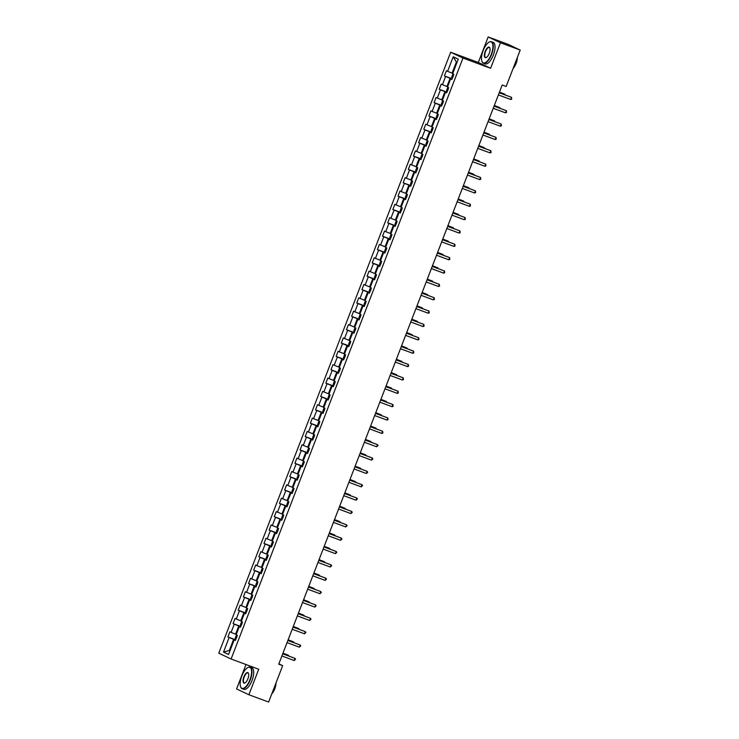 <?xml version="1.0" encoding="UTF-8"?>
<svg xmlns="http://www.w3.org/2000/svg" width="739" height="739" viewBox="0 0 739 739"><rect width="100%" height="100%" fill="white"/><g stroke="black" fill="none" stroke-linecap="round" stroke-linejoin="round"><path stroke-width="1.11" d="M246.004 664.527L236.591 688.933L248.886 694.743L268.627 702.05L282.667 665.654L278.852 663.853M450.679 52.247L218.79 653.193L231.095 659.003L462.974 58.058L450.679 52.247L478.318 62.464L490.613 68.284L500.46 42.77L488.165 36.95L478.318 62.464M488.165 36.95L507.905 44.257L520.21 50.067L500.46 42.77M235.464 640.288L234.18 639.909L235.39 640.482L237.367 635.346L236.157 634.773L239.334 626.552L240.544 627.125L242.521 621.989L241.311 621.416L244.489 613.194L245.699 613.767L247.676 608.631L246.466 608.058L249.643 599.837L250.854 600.41L252.83 595.274L251.62 594.701L254.798 586.48L256.008 587.052L257.985 581.916L256.775 581.344L259.952 573.122L261.163 573.695L263.139 568.559L261.929 567.977L265.107 559.765L266.317 560.338L268.294 555.192L267.084 554.619L270.252 546.398L271.472 546.98L273.448 541.835L272.238 541.262L275.407 533.041L276.626 533.623L278.603 528.477L277.393 527.905L280.561 519.683L281.781 520.256L283.758 515.12L282.547 514.547L285.716 506.326L286.935 506.899L288.912 501.763L287.702 501.19L290.87 492.968L292.09 493.541L294.067 488.405L292.856 487.832L296.025 479.611L297.244 480.184L299.221 475.048L298.011 474.475L301.179 466.254L302.399 466.826L304.376 461.69L303.166 461.118L306.334 452.896L307.553 453.469L309.53 448.333L308.32 447.76L311.488 439.539L312.708 440.111L314.685 434.975L313.475 434.403L316.643 426.181L317.862 426.754L319.839 421.618L318.629 421.045L321.798 412.824L323.017 413.397L324.994 408.261L323.784 407.688L326.952 399.466L328.171 400.039L330.148 394.903L328.938 394.321L332.107 386.109L333.326 386.682L335.303 381.536L334.093 380.964L337.261 372.742L338.48 373.324L340.457 368.179L339.247 367.606L342.416 359.385L343.635 359.958L345.612 354.822L344.402 354.249L347.57 346.028L348.79 346.6L350.766 341.464L349.556 340.891L352.725 332.67L353.944 333.243L355.921 328.107L354.711 327.534L357.879 319.313L359.099 319.885L361.075 314.749L359.865 314.177L363.034 305.955L364.253 306.528L366.23 301.392L365.02 300.819L368.188 292.598L369.408 293.171L371.384 288.034L370.174 287.462L373.343 279.24L374.562 279.813L376.539 274.677L375.329 274.104L378.497 265.883L379.717 266.456L381.693 261.32L380.483 260.747L383.652 252.526L384.871 253.098L386.848 247.962L385.638 247.389L388.806 239.168L390.026 239.741L392.003 234.605L390.792 234.023L393.961 225.811L395.18 226.383L397.157 221.247L395.947 220.665L399.115 212.453L400.335 213.026L402.312 207.881L401.101 207.308L404.27 199.087L405.489 199.669L407.466 194.523L406.256 193.951L409.424 185.729L410.644 186.302L412.621 181.166L411.411 180.593L414.579 172.372L415.798 172.944L417.775 167.808L416.565 167.236L419.734 159.014L420.953 159.587L422.93 154.451L421.72 153.878L424.888 145.657L426.107 146.23L428.084 141.094L426.874 140.521L430.043 132.299L431.262 132.872L433.239 127.736L432.029 127.163L435.197 118.942L436.416 119.515L438.393 114.379L437.183 113.806L440.352 105.585L441.571 106.157L443.548 101.021L442.338 100.449L445.506 92.227L446.726 92.8L448.702 87.664L447.492 87.091L450.661 78.87L451.88 79.442L453.857 74.306L452.647 73.734L458.263 59.175L453.21 56.783L456.379 62.002L452.083 73.133L452.776 73.392M234.18 639.909L228.554 654.468L223.511 652.075L229.127 637.517L227.908 636.944L235.649 639.808M453.21 56.783L447.594 71.341L446.384 70.768L444.398 75.905L445.608 76.477L442.439 84.699L441.229 84.126L439.243 89.262L440.453 89.835L437.285 98.056L436.075 97.483L434.089 102.619L435.299 103.192L432.13 111.413L430.92 110.841L428.934 115.977L430.153 116.55L426.976 124.771L425.766 124.198L423.78 129.334L424.999 129.907L421.821 138.128L420.611 137.556L418.625 142.692L419.844 143.264L416.667 151.486L415.457 150.913L413.471 156.049L414.69 156.631L411.512 164.843L410.302 164.27L408.316 169.407L409.535 169.988L406.358 178.201L405.148 177.628L403.161 182.773L404.381 183.346L401.203 191.567L399.993 190.985L398.007 196.131L399.226 196.703L396.049 204.925L394.838 204.352L392.852 209.488L394.072 210.061L390.894 218.282L389.684 217.709L387.698 222.845L388.917 223.418L385.74 231.64L384.529 231.067L382.543 236.203L383.763 236.776L380.585 244.997L379.375 244.424L377.389 249.56L378.608 250.133L375.43 258.354L374.22 257.782L372.234 262.918L373.454 263.49L370.276 271.712L369.066 271.139L367.08 276.275L368.299 276.848L365.121 285.069L363.911 284.497L361.925 289.633L363.145 290.205L359.967 298.427L358.757 297.854L356.771 302.99L357.99 303.563L354.812 311.784L353.602 311.211L351.616 316.347L352.836 316.92L349.658 325.142L348.448 324.569L346.462 329.705L347.681 330.287L344.503 338.499L343.293 337.926L341.307 343.062L342.526 343.644L339.349 351.866L338.139 351.284L336.153 356.429L337.372 357.002L334.194 365.223L332.984 364.641L330.998 369.786L332.217 370.359L329.04 378.58L327.83 378.008L325.844 383.144L327.063 383.717L323.885 391.938L322.675 391.365L320.689 396.501L321.908 397.074L318.731 405.295L317.521 404.723L315.535 409.859L316.754 410.431L313.576 418.653L312.366 418.08L310.38 423.216L311.599 423.789L308.422 432.01L307.212 431.437L305.225 436.573L306.445 437.146L303.267 445.368L302.057 444.795L300.071 449.931L301.29 450.504L298.113 458.725L296.902 458.152L294.916 463.288L296.136 463.861L292.958 472.082L291.748 471.51L289.762 476.646L290.981 477.218L287.804 485.44L286.593 484.867L284.607 490.003L285.827 490.576L282.649 498.797L281.439 498.225L279.453 503.361L280.672 503.943L277.494 512.155L276.284 511.582L274.298 516.727L275.518 517.3L272.34 525.521L271.13 524.939L269.144 530.085L270.363 530.657L267.185 538.879L265.975 538.297L263.989 543.442L265.209 544.015L262.031 552.236L260.821 551.663L258.835 556.8L260.054 557.372L256.876 565.594L255.666 565.021L253.68 570.157L254.9 570.73L251.722 578.951L250.512 578.378L248.526 583.514L249.745 584.087L246.567 592.308L245.357 591.736L243.371 596.872L244.591 597.445L241.413 605.666L240.203 605.093L238.217 610.229L239.436 610.802L236.258 619.023L235.048 618.451L233.062 623.587L234.281 624.159L231.104 632.381L229.894 631.808L227.908 636.944M520.21 50.067L506.16 86.463L502.215 85.003L278.723 664.195L282.667 665.654M236.286 634.431L235.593 634.182L238.771 625.961L240.711 626.681M240.618 626.931L239.334 626.552M231.104 632.381L235.593 634.182M234.281 624.159L238.771 625.961M241.441 621.074L240.748 620.825L243.925 612.603L245.865 613.324M245.773 613.573L244.489 613.194M236.258 619.023L240.748 620.825M239.436 610.802L243.925 612.603M246.595 607.717L245.902 607.467L249.08 599.246L251.02 599.966M250.927 600.216L249.643 599.837M241.413 605.666L245.902 607.467M244.591 597.445L249.08 599.246M251.75 594.359L251.057 594.101L254.234 585.888L256.174 586.609M256.082 586.858L254.798 586.48M246.567 592.308L251.057 594.101M249.745 584.087L254.234 585.888M256.904 581.002L256.211 580.743L259.389 572.531L261.329 573.252M261.236 573.501L259.952 573.122M251.722 578.951L256.211 580.743M254.9 570.73L259.389 572.531M262.059 567.644L261.366 567.386L264.544 559.164L266.483 559.885M266.391 560.144L265.107 559.765M256.876 565.594L261.366 567.386M260.054 557.372L264.544 559.164M267.213 554.287L266.52 554.028L269.698 545.807L271.638 546.527M271.546 546.786L270.252 546.398M262.031 552.236L266.52 554.028M265.209 544.015L269.698 545.807M272.368 540.93L271.675 540.671L274.853 532.449L276.792 533.17M276.7 533.429L275.407 533.041M267.185 538.879L271.675 540.671M270.363 530.657L274.853 532.449M277.522 527.572L276.829 527.313L280.007 519.092L281.947 519.813M281.855 520.062L280.561 519.683M272.34 525.521L276.829 527.313M275.518 517.3L280.007 519.092M282.677 514.215L281.984 513.956L285.162 505.735L287.101 506.455M287.009 506.705L285.716 506.326M277.494 512.155L281.984 513.956M280.672 503.943L285.162 505.735M287.831 500.857L287.138 500.599L290.316 492.377L292.256 493.098M292.164 493.347L290.87 492.968M282.649 498.797L287.138 500.599M285.827 490.576L290.316 492.377M292.986 487.5L292.293 487.241L295.471 479.02L297.411 479.74M297.318 479.99L296.025 479.611M287.804 485.44L292.293 487.241M290.981 477.218L295.471 479.02M298.14 474.142L297.447 473.884L300.616 465.662L302.565 466.383M302.473 466.632L301.179 466.254M292.958 472.082L297.447 473.884M296.136 463.861L300.616 465.662M303.295 460.776L302.602 460.526L305.77 452.305L307.72 453.025M307.627 453.275L306.334 452.896M298.113 458.725L302.602 460.526M301.29 450.504L305.77 452.305M308.449 447.418L307.757 447.169L310.925 438.948L312.874 439.668M312.782 439.917L311.488 439.539M303.267 445.368L307.757 447.169M306.445 437.146L310.925 438.948M313.604 434.061L312.911 433.811L316.08 425.59L318.029 426.311M317.936 426.56L316.643 426.181M308.422 432.01L312.911 433.811M311.599 423.789L316.08 425.59M318.758 420.703L318.066 420.445L321.234 412.233L323.183 412.953M323.091 413.203L321.798 412.824M313.576 418.653L318.066 420.445M316.754 410.431L321.234 412.233M323.913 407.346L323.22 407.087L326.389 398.866L328.338 399.596M328.245 399.845L326.952 399.466M318.731 405.295L323.22 407.087M321.908 397.074L326.389 398.866M329.067 393.989L328.375 393.73L331.543 385.509L333.492 386.229M333.4 386.488L332.107 386.109M323.885 391.938L328.375 393.73M327.063 383.717L331.543 385.509M334.222 380.631L333.529 380.373L336.698 372.151L338.647 372.872M338.554 373.13L337.261 372.742M329.04 378.58L333.529 380.373M332.217 370.359L336.698 372.151M339.377 367.274L338.684 367.015L341.852 358.794L343.801 359.514M343.709 359.764L342.416 359.385M334.194 365.223L338.684 367.015M337.372 357.002L341.852 358.794M344.531 353.916L343.838 353.658L347.007 345.436L348.956 346.157M348.863 346.406L347.57 346.028M339.349 351.866L343.838 353.658M342.526 343.644L347.007 345.436M349.686 340.559L348.993 340.3L352.161 332.079L354.11 332.799M354.018 333.049L352.725 332.67M344.503 338.499L348.993 340.3M347.681 330.287L352.161 332.079M354.84 327.201L354.147 326.943L357.316 318.721L359.265 319.442M359.172 319.691L357.879 319.313M349.658 325.142L354.147 326.943M352.836 316.92L357.316 318.721M359.995 313.844L359.302 313.585L362.47 305.364L364.419 306.085M364.327 306.334L363.034 305.955M354.812 311.784L359.302 313.585M357.99 303.563L362.47 305.364M365.149 300.487L364.456 300.228L367.625 292.007L369.574 292.727M369.482 292.977L368.188 292.598M359.967 298.427L364.456 300.228M363.145 290.205L367.625 292.007M370.304 287.12L369.611 286.871L372.779 278.649L374.728 279.37M374.636 279.619L373.343 279.24M365.121 285.069L369.611 286.871M368.299 276.848L372.779 278.649M375.458 273.763L374.765 273.513L377.934 265.292L379.883 266.012M379.791 266.262L378.497 265.883M370.276 271.712L374.765 273.513M373.454 263.49L377.934 265.292M380.613 260.405L379.92 260.156L383.088 251.934L385.037 252.655M384.945 252.904L383.652 252.526M375.43 258.354L379.92 260.156M378.608 250.133L383.088 251.934M385.767 247.048L385.074 246.789L388.243 238.577L390.192 239.297M390.1 239.547L388.806 239.168M380.585 244.997L385.074 246.789M383.763 236.776L388.243 238.577M390.922 233.69L390.229 233.432L393.397 225.21L395.347 225.931M395.254 226.189L393.961 225.811M385.74 231.64L390.229 233.432M388.917 223.418L393.397 225.21M396.076 220.333L395.383 220.074L398.552 211.853L400.501 212.573M400.409 212.832L399.115 212.453M390.894 218.282L395.383 220.074M394.072 210.061L398.552 211.853M401.231 206.975L400.538 206.717L403.706 198.495L405.656 199.216M405.563 199.475L404.27 199.087M396.049 204.925L400.538 206.717M399.226 196.703L403.706 198.495M406.385 193.618L405.693 193.359L408.861 185.138L410.81 185.858M410.718 186.108L409.424 185.729M401.203 191.567L405.693 193.359M404.381 183.346L408.861 185.138M411.54 180.261L410.847 180.002L414.016 171.781L415.965 172.501M415.872 172.75L414.579 172.372M406.358 178.201L410.847 180.002M409.535 169.988L414.016 171.781M416.694 166.903L416.002 166.644L419.17 158.423L421.119 159.144M421.027 159.393L419.734 159.014M411.512 164.843L416.002 166.644M414.69 156.631L419.17 158.423M421.849 153.546L421.156 153.287L424.325 145.066L426.274 145.786M426.181 146.036L424.888 145.657M416.667 151.486L421.156 153.287M419.844 143.264L424.325 145.066M427.003 140.188L426.311 139.93L429.479 131.708L431.428 132.429M431.336 132.678L430.043 132.299M421.821 138.128L426.311 139.93M424.999 129.907L429.479 131.708M432.158 126.822L431.465 126.572L434.634 118.351L436.583 119.071M436.49 119.321L435.197 118.942M426.976 124.771L431.465 126.572M430.153 116.55L434.634 118.351M437.312 113.464L436.62 113.215L439.788 104.993L441.737 105.714M441.645 105.963L440.352 105.585M432.13 111.413L436.62 113.215M435.299 103.192L439.788 104.993M442.467 100.107L441.774 99.857L444.943 91.636L446.892 92.357M446.799 92.606L445.506 92.227M437.285 98.056L441.774 99.857M440.453 89.835L444.943 91.636M447.622 86.749L446.929 86.5L450.097 78.279L452.046 78.999M451.954 79.249L450.661 78.87M442.439 84.699L446.929 86.5M445.608 76.477L450.097 78.279M447.594 71.341L452.083 73.133M248.886 694.743L258.733 669.229L231.095 659.003M490.613 68.284L462.974 58.058M457.044 62.325L456.379 62.002M230.014 650.708L229.321 650.449L229.986 650.763M235.556 640.039L233.616 639.318L229.321 650.449L223.511 652.075M229.127 637.517L233.616 639.318M444.398 75.905L452.139 78.768M439.243 89.262L446.984 92.126M434.089 102.619L441.83 105.483M428.934 115.977L436.675 118.84M423.78 129.334L431.521 132.198M418.625 142.692L426.366 145.555M413.471 156.049L421.212 158.913M408.316 169.407L416.057 172.27M403.161 182.773L410.902 185.628M398.007 196.131L405.748 198.985M392.852 209.488L400.593 212.352M387.698 222.845L395.439 225.709M382.543 236.203L390.284 239.066M377.389 249.56L385.13 252.424M372.234 262.918L379.975 265.781M367.08 276.275L374.821 279.139M361.925 289.633L369.666 292.496M356.771 302.99L364.512 305.854M351.616 316.347L359.357 319.211M346.462 329.705L354.203 332.568M341.307 343.062L349.048 345.926M336.153 356.429L343.894 359.283M330.998 369.786L338.739 372.641M325.844 383.144L333.585 386.007M320.689 396.501L328.43 399.365M315.535 409.859L323.276 412.722M310.38 423.216L318.121 426.08M305.225 436.573L312.966 439.437M300.071 449.931L307.812 452.795M294.916 463.288L302.657 466.152M289.762 476.646L297.503 479.509M284.607 490.003L292.348 492.867M279.453 503.361L287.194 506.224M274.298 516.727L282.039 519.582M269.144 530.085L276.885 532.939M263.989 543.442L271.73 546.306M258.835 556.8L266.576 559.663M253.68 570.157L261.421 573.021M248.526 583.514L256.267 586.378M243.371 596.872L251.112 599.735M238.217 610.229L245.958 613.093M233.062 623.587L240.803 626.45M499.213 92.791L511.499 97.336L510.677 99.479L498.382 94.934M499.241 92.717L511.499 97.336L511.702 99.1L510.677 99.479M453.561 74.159L452.674 74.648L451.677 77.216L452.24 78.491M504.654 94.721L504.857 94.195L499.472 92.116M453.386 75.886L452.989 76.911M505.3 94.961L504.857 94.195L499.444 92.19M491.269 54.316A11.205 4.471 -69.7 0 0 488.895 42.262A11.205 4.471 -69.7 0 0 483.167 50.483A11.205 4.471 -69.7 0 0 481.893 61.189A11.205 4.471 -69.7 0 0 491.269 54.316M489.033 42.188A11.482 4.582 110.3 0 1 489.172 42.105A11.482 4.582 110.3 0 1 491.435 41.726A11.482 4.582 110.3 0 1 491.611 54.455A11.482 4.582 110.3 0 1 483.472 63.258A11.482 4.582 110.3 0 1 482.004 61.494A11.482 4.582 110.3 0 1 481.948 61.337M489.246 53.356A5.598 2.235 110.3 0 1 486.382 57.466A5.598 2.235 110.3 0 1 485.19 51.444A5.598 2.235 110.3 0 1 489.883 48.007A5.598 2.235 110.3 0 1 489.246 53.356M489.929 48.164A5.33 2.125 -69.7 0 0 489.301 47.49A5.33 2.125 -69.7 0 0 485.532 51.573A5.33 2.125 -69.7 0 0 485.606 57.485A5.33 2.125 -69.7 0 0 486.521 57.383M516.69 59.175A11.482 4.582 110.3 0 1 515.462 63.277A11.482 4.582 110.3 0 1 513.633 67.101M517.337 57.494A8.268 3.298 110.3 0 1 516.108 63.397A8.268 3.298 110.3 0 1 513.115 68.459M491.435 41.726L493.172 42.363A11.482 4.582 110.3 0 1 493.347 55.092A11.482 4.582 110.3 0 1 485.209 63.896L483.472 63.258M249.939 679.751A11.205 4.471 -69.7 0 0 247.556 667.705A11.205 4.471 -69.7 0 0 241.829 675.917A11.205 4.471 -69.7 0 0 240.563 686.623A11.205 4.471 -69.7 0 0 249.939 679.751M247.694 667.622A11.482 4.582 110.3 0 1 247.833 667.539A11.482 4.582 110.3 0 1 250.105 667.16A11.482 4.582 110.3 0 1 250.272 679.889A11.482 4.582 110.3 0 1 242.143 688.693A11.482 4.582 110.3 0 1 240.665 686.928A11.482 4.582 110.3 0 1 240.609 686.771M247.907 678.799A5.598 2.235 110.3 0 1 245.043 682.901A5.598 2.235 110.3 0 1 243.861 676.878A5.598 2.235 110.3 0 1 248.544 673.441A5.598 2.235 110.3 0 1 247.907 678.799M248.6 673.599A5.33 2.125 -69.7 0 0 247.971 672.924A5.33 2.125 -69.7 0 0 244.193 677.016A5.33 2.125 -69.7 0 0 244.276 682.919A5.33 2.125 -69.7 0 0 245.191 682.818M275.361 684.61A11.482 4.582 110.3 0 1 274.123 688.711A11.482 4.582 110.3 0 1 272.303 692.535M276.007 682.938A8.268 3.298 110.3 0 1 274.779 688.831A8.268 3.298 110.3 0 1 271.776 693.893M250.105 667.16L251.842 667.797A11.482 4.582 110.3 0 1 252.008 680.536A11.482 4.582 110.3 0 1 243.879 689.33L242.143 688.693M494.058 106.148L506.344 110.693L505.522 112.836L493.227 108.291M494.086 106.074L506.344 110.693L506.548 112.457L505.522 112.836M488.904 119.506L501.19 124.05L500.368 126.193L488.073 121.649M488.932 119.432L501.19 124.05L501.393 125.815L500.368 126.193M448.407 87.525L447.52 88.006L446.522 90.574L447.086 91.848M499.499 108.079L499.703 107.552L494.317 105.474M446.855 91.719L448.462 87.544M448.231 89.243L447.834 90.269M500.146 108.319L499.703 107.552L494.289 105.548M443.252 100.883L442.365 101.363L441.368 103.931L441.931 105.206M494.345 121.436L494.548 120.91L489.163 118.831M443.077 102.601L442.679 103.636M494.991 121.676L494.548 120.91L489.135 118.905M483.749 132.863L496.035 137.408L495.213 139.551L482.918 135.006M483.777 132.789L496.035 137.408L496.239 139.172L495.213 139.551M478.595 146.22L490.881 150.765L490.059 152.908L477.764 148.363M478.623 146.146L490.881 150.765L491.084 152.53L490.059 152.908M473.44 159.578L485.726 164.123L484.904 166.266L472.609 161.721M473.468 159.504L485.726 164.123L485.929 165.887L484.904 166.266M438.098 114.24L437.211 114.721L436.213 117.289L436.777 118.563M489.19 134.794L489.394 134.267L484.008 132.189M437.922 115.958L437.525 116.993M489.837 135.034L489.394 134.267L483.98 132.263M432.943 127.598L432.056 128.078L431.059 130.646L431.622 131.921M484.036 148.151L484.239 147.624L478.854 145.546M432.768 129.316L432.37 130.35M484.682 148.391L484.239 147.624L478.826 145.62M427.789 140.955L426.902 141.435L425.904 144.003L426.468 145.278M478.881 161.508L479.084 160.982L473.699 158.903M427.613 142.682L427.216 143.708M479.528 161.749L479.084 160.982L473.671 158.977M468.286 172.935L480.572 177.489L479.75 179.623L467.454 175.078M468.314 172.861L480.572 177.489L480.775 179.244L479.75 179.623M422.634 154.312L421.747 154.793L420.75 157.37L421.313 158.636M473.727 174.866L473.93 174.339L468.544 172.261M421.082 158.506L422.69 154.34M422.459 156.04L422.061 157.065M474.373 175.106L473.93 174.339L468.517 172.335M463.131 186.293L475.417 190.847L474.595 192.981L462.3 188.436M463.159 186.219L475.417 190.847L475.62 192.602L474.595 192.981M417.48 167.67L416.593 168.159L415.595 170.727L416.159 171.993M468.572 188.223L468.775 187.697L463.39 185.618M417.304 169.397L416.907 170.423M469.219 188.463L468.775 187.697L463.362 185.701M457.977 199.659L470.263 204.204L469.441 206.338L457.145 201.793M458.004 199.576L470.263 204.204L470.466 205.959L469.441 206.338M412.325 181.027L411.438 181.517L410.441 184.085L411.004 185.36M463.418 201.581L463.621 201.054L458.235 198.976M412.15 182.755L411.752 183.78M464.064 201.821L463.621 201.054L458.208 199.059M452.822 213.017L465.108 217.562L464.286 219.705L451.991 215.151M452.85 212.943L465.108 217.562L465.311 219.317L464.286 219.705M407.171 194.385L406.284 194.874L405.295 197.442L405.85 198.717M458.263 214.938L458.466 214.412L453.081 212.342M406.995 196.112L406.598 197.137M458.91 215.178L458.466 214.412L453.053 212.416M447.668 226.374L459.954 230.919L459.131 233.062L446.836 228.508M447.695 226.3L459.954 230.919L460.157 232.674L459.131 233.062M402.016 207.742L401.129 208.232L400.141 210.8L400.695 212.075M453.109 228.296L453.312 227.769L447.926 225.7M401.84 209.47L401.443 210.495M453.755 228.536L453.312 227.769L447.899 225.774M442.513 239.732L454.799 244.276L453.977 246.42L441.682 241.875M442.541 239.658L454.799 244.276L455.002 246.041L453.977 246.42M396.861 221.1L395.975 221.589L394.986 224.157L395.541 225.432M447.954 241.653L448.157 241.136L442.772 239.057M396.686 222.827L396.289 223.852M448.601 241.893L448.157 241.136L442.744 239.131M437.359 253.089L449.645 257.634L448.822 259.777L436.527 255.232M437.386 253.015L449.645 257.634L449.848 259.398L448.822 259.777M391.707 234.457L390.82 234.947L389.832 237.515L390.386 238.789M442.8 255.01L443.003 254.493L437.617 252.415M391.531 236.184L391.134 237.21M443.446 255.26L443.003 254.493L437.59 252.489M432.204 266.446L444.49 270.991L443.668 273.134L431.373 268.59M432.232 266.373L444.49 270.991L444.693 272.756L443.668 273.134M386.552 247.824L385.666 248.304L384.677 250.872L385.231 252.147M437.645 268.377L437.848 267.851L432.463 265.772M386.377 249.542L385.98 250.567M438.292 268.617L437.848 267.851L432.435 265.846M427.05 279.804L439.336 284.349L438.513 286.492L426.218 281.947M427.077 279.73L439.336 284.349L439.539 286.113L438.513 286.492M381.398 261.181L380.511 261.661L379.523 264.229L380.077 265.504M432.491 281.735L432.694 281.208L427.308 279.13M379.846 265.375L381.453 261.2M381.222 262.899L380.825 263.925M433.137 281.975L432.694 281.208L427.281 279.203M421.895 293.161L434.181 297.706L433.359 299.849L421.064 295.304M421.923 293.087L434.181 297.706L434.384 299.471L433.359 299.849M376.243 274.538L375.357 275.019L374.368 277.587L374.922 278.862M427.336 295.092L427.539 294.565L422.154 292.487M376.068 276.257L375.671 277.291M427.983 295.332L427.539 294.565L422.126 292.561M416.741 306.519L429.026 311.064L428.204 313.207L415.909 308.662M416.768 306.445L429.026 311.064L429.23 312.828L428.204 313.207M371.089 287.896L370.202 288.376L369.214 290.944L369.768 292.219M422.181 308.449L422.385 307.923L416.999 305.844M370.913 289.614L370.516 290.649M422.828 308.69L422.385 307.923L416.972 305.918M411.586 319.876L423.872 324.421L423.05 326.564L410.755 322.019M411.614 319.802L423.872 324.421L424.075 326.185L423.05 326.564M365.934 301.253L365.048 301.734L364.059 304.302L364.613 305.577M417.027 321.807L417.23 321.28L411.845 319.202M365.759 302.972L365.362 304.006M417.674 322.047L417.23 321.28L411.817 319.276M406.432 333.234L418.717 337.778L417.895 339.922L405.6 335.377M406.459 333.16L418.717 337.778L418.921 339.543L417.895 339.922M360.78 314.611L359.893 315.091L358.905 317.659L359.459 318.934M411.872 335.164L412.076 334.638L406.69 332.559M360.604 316.338L360.207 317.364M412.519 335.404L412.076 334.638L406.662 332.633M401.277 346.591L413.563 351.145L412.741 353.279L400.446 348.734M401.305 346.517L413.563 351.145L413.766 352.9L412.741 353.279M355.625 327.968L354.738 328.449L353.75 331.026L354.304 332.291M406.718 348.522L406.921 347.995L401.536 345.917M354.073 332.162L355.681 327.996M355.45 329.696L355.053 330.721M407.365 348.762L406.921 347.995L401.508 345.991M396.122 359.958L408.408 364.503L407.586 366.636L395.291 362.092M396.15 359.875L408.408 364.503L408.612 366.258L407.586 366.636M350.471 341.326L349.584 341.815L348.596 344.383L349.15 345.658M401.563 361.879L401.767 361.353L396.381 359.274M350.295 343.053L349.898 344.078M402.21 362.119L401.767 361.353L396.353 359.357M390.968 373.315L403.254 377.86L402.432 379.994L390.137 375.449M390.996 373.232L403.254 377.86L403.457 379.615L402.432 379.994M345.316 354.683L344.429 355.173L343.441 357.741L343.995 359.015M396.409 375.236L396.612 374.71L391.227 372.641M345.141 356.41L344.743 357.436M397.055 375.477L396.612 374.71L391.199 372.715M385.813 386.673L398.099 391.217L397.277 393.36L384.982 388.806M385.841 386.599L398.099 391.217L398.303 392.972L397.277 393.36M340.162 368.04L339.275 368.53L338.286 371.098L338.841 372.373M391.254 388.594L391.458 388.067L386.072 385.998M339.986 369.768L339.589 370.793M391.901 388.834L391.458 388.067L386.044 386.072M380.659 400.03L392.945 404.575L392.123 406.718L379.828 402.164M380.687 399.956L392.945 404.575L393.148 406.33L392.123 406.718M335.007 381.398L334.12 381.887L333.132 384.456L333.686 385.73M386.1 401.951L386.303 401.434L380.918 399.356M334.832 383.125L334.434 384.151M386.746 402.192L386.303 401.434L380.89 399.429M375.504 413.387L387.79 417.932L386.968 420.075L374.673 415.53M375.532 413.313L387.79 417.932L387.993 419.697L386.968 420.075M329.853 394.755L328.966 395.245L327.977 397.813L328.532 399.088M380.945 415.309L381.148 414.791L375.763 412.713M328.301 398.958L329.908 394.783M329.677 396.483L329.28 397.508M381.592 415.558L381.148 414.791L375.735 412.787M370.35 426.745L382.636 431.29L381.814 433.433L369.518 428.888M370.378 426.671L382.636 431.29L382.839 433.054L381.814 433.433M324.698 408.113L323.811 408.602L322.823 411.17L323.377 412.445M375.791 428.666L375.994 428.149L370.608 426.07M324.523 409.84L324.125 410.866M376.437 428.916L375.994 428.149L370.581 426.144M365.195 440.102L377.481 444.647L376.659 446.79L364.364 442.245M365.223 440.028L377.481 444.647L378.017 445.552L376.659 446.79M319.544 421.479L318.657 421.96L317.668 424.528L318.223 425.803M370.636 442.033L370.839 441.506L365.454 439.428M319.368 423.198L318.971 424.223M371.283 442.273L370.839 441.506L365.426 439.502M360.041 453.46L372.327 458.004L371.505 460.148L359.209 455.603M360.069 453.386L372.327 458.004L372.862 458.91L371.505 460.148M314.389 434.837L313.502 435.317L312.514 437.885L313.068 439.16M365.482 455.39L365.685 454.864L360.299 452.785M314.214 436.555L313.816 437.58M366.128 455.63L365.685 454.864L360.272 452.859M354.886 466.817L367.172 471.362L366.35 473.505L354.055 468.96M354.914 466.743L367.172 471.362L367.708 472.267L366.35 473.505M309.235 448.194L308.348 448.675L307.359 451.243L307.914 452.517M360.327 468.748L360.53 468.221L355.145 466.143M307.683 452.388L309.29 448.213M309.059 449.912L308.662 450.947M360.974 468.988L360.53 468.221L355.117 466.217M349.732 480.174L362.018 484.719L361.195 486.862L348.9 482.318M349.759 480.101L362.018 484.719L362.553 485.625L361.195 486.862M304.08 461.552L303.193 462.032L302.205 464.6L302.759 465.875M355.173 482.105L355.376 481.579L349.99 479.5M302.528 465.746L304.135 461.57M303.905 463.27L303.507 464.304M355.819 482.345L355.376 481.579L349.963 479.574M344.577 493.532L356.863 498.077L356.041 500.22L343.746 495.675M344.605 493.458L356.863 498.077L357.399 498.982L356.041 500.22M298.925 474.909L298.039 475.389L297.05 477.957L297.614 479.232M350.018 495.463L350.221 494.936L344.836 492.858M298.75 476.627L298.353 477.662M350.665 495.703L350.221 494.936L344.808 492.931M339.423 506.889L351.709 511.443L350.886 513.577L338.591 509.032M339.45 506.815L351.709 511.443L352.244 512.339L350.886 513.577M293.771 488.267L292.884 488.747L291.896 491.324L292.459 492.59M344.864 508.82L345.067 508.293L339.681 506.215M293.595 489.994L293.198 491.019M345.51 509.06L345.067 508.293L339.654 506.289M334.268 520.247L346.554 524.801L345.732 526.935L333.437 522.39M334.296 520.173L346.554 524.801L347.09 525.697L345.732 526.935M288.616 501.624L287.73 502.104L286.741 504.682L287.305 505.947M339.709 522.177L339.912 521.651L334.527 519.572M288.441 503.351L288.044 504.377M340.356 522.418L339.912 521.651L334.499 519.646M329.114 533.613L341.4 538.158L340.577 540.292L328.282 535.747M329.141 533.53L341.4 538.158L341.935 539.064L340.577 540.292M283.462 514.981L282.575 515.471L281.587 518.039L282.15 519.314M334.555 535.535L334.758 535.008L329.372 532.93M281.91 519.175L283.517 515.009M283.286 516.709L282.889 517.734M335.201 535.775L334.758 535.008L329.345 533.013M323.959 546.971L336.245 551.516L335.423 553.65L323.128 549.105M323.987 546.888L336.245 551.516L336.781 552.421L335.423 553.65M278.307 528.339L277.421 528.828L276.432 531.396L276.996 532.671M329.4 548.892L329.603 548.366L324.218 546.297M276.755 532.533L278.363 528.367M278.132 530.066L277.735 531.092M330.047 549.132L329.603 548.366L324.19 546.37M318.805 560.328L331.09 564.873L330.268 567.016L317.973 562.462M318.832 560.254L331.09 564.873L331.626 565.778L330.268 567.016M273.153 541.696L272.266 542.186L271.278 544.754L271.841 546.029M324.245 562.25L324.449 561.723L319.063 559.654M272.977 543.424L272.58 544.449M324.892 562.49L324.449 561.723L319.036 559.728M313.65 573.686L325.936 578.231L325.114 580.374L312.819 575.829M313.678 573.612L325.936 578.231L326.472 579.136L325.114 580.374M267.998 555.054L267.112 555.543L266.123 558.111L266.687 559.386M319.091 575.607L319.294 575.09L313.909 573.011M267.823 556.781L267.426 557.806M319.738 575.847L319.294 575.09L313.881 573.085M308.496 587.043L320.781 591.588L319.959 593.731L307.664 589.186M308.523 586.969L320.781 591.588L321.317 592.493L319.959 593.731M262.844 568.411L261.957 568.901L260.969 571.469L261.532 572.743M313.936 588.965L314.14 588.447L308.754 586.369M261.292 572.614L262.899 568.439M262.668 570.139L262.271 571.164M314.583 589.214L314.14 588.447L308.726 586.443M303.341 600.401L315.627 604.945L314.805 607.089L302.51 602.544M303.369 600.327L315.627 604.945L316.163 605.851L314.805 607.089M257.689 581.769L256.803 582.258L255.814 584.826L256.378 586.101M308.782 602.331L308.985 601.805L303.6 599.726M256.137 585.972L257.745 581.796M257.514 583.496L257.117 584.521M309.429 602.571L308.985 601.805L303.572 599.8M298.187 613.758L310.472 618.303L309.65 620.446L297.355 615.901M298.214 613.684L310.472 618.303L311.008 619.208L309.65 620.446M252.535 595.135L251.648 595.616L250.66 598.184L251.223 599.458M303.627 615.689L303.831 615.162L298.445 613.084M252.359 596.853L251.962 597.879M304.274 615.929L303.831 615.162L298.417 613.158M293.032 627.115L305.318 631.66L304.496 633.803L292.201 629.259M293.06 627.041L305.318 631.66L305.854 632.566L304.496 633.803M247.38 608.493L246.493 608.973L245.505 611.541L246.069 612.816M298.473 629.046L298.676 628.519L293.291 626.441M247.205 610.211L246.808 611.245M299.119 629.286L298.676 628.519L293.263 626.515M287.877 640.473L300.163 645.018L299.341 647.161L287.046 642.616M287.905 640.399L300.163 645.018L300.699 645.923L299.341 647.161M242.226 621.85L241.339 622.33L240.351 624.898L240.914 626.173M293.318 642.403L293.522 641.877L288.136 639.798M242.05 623.568L241.653 624.603M293.965 642.644L293.522 641.877L288.108 639.872M282.723 653.83L295.009 658.375L294.187 660.518L281.892 655.973M282.751 653.756L295.009 658.375L295.545 659.28L294.187 660.518M237.071 635.207L236.184 635.688L235.196 638.256L235.759 639.531M288.164 655.761L288.367 655.234L282.982 653.156M235.519 639.401L237.127 635.235M236.896 636.926L236.498 637.96M288.81 656.001L288.367 655.234L282.954 653.23M453.617 74.186L452.009 78.362M443.308 100.901L441.7 105.077M438.153 114.259L436.546 118.434M432.999 127.625L431.391 131.791M427.844 140.983L426.237 145.149M417.535 167.698L415.928 171.864M412.38 181.055L410.773 185.221M407.226 194.412L405.619 198.579M402.071 207.77L400.464 211.936M396.917 221.127L395.31 225.303M391.762 234.485L390.155 238.66M386.608 247.842L385.001 252.017M376.299 274.557L374.691 278.732M371.144 287.914L369.537 292.09M365.99 301.281L364.382 305.447M360.835 314.638L359.228 318.805M350.526 341.353L348.919 345.519M345.372 354.711L343.764 358.877M340.217 368.068L338.61 372.234M335.063 381.426L333.455 385.592M324.754 408.14L323.146 412.316M319.599 421.498L317.992 425.673M314.444 434.855L312.837 439.031M298.981 474.937L297.374 479.103M293.826 488.294L292.219 492.46M288.672 501.652L287.065 505.818M273.208 541.724L271.601 545.89M268.054 555.081L266.446 559.247M252.59 595.154L250.983 599.329M247.436 608.511L245.828 612.686M242.281 621.869L240.674 626.044"/></g></svg>
